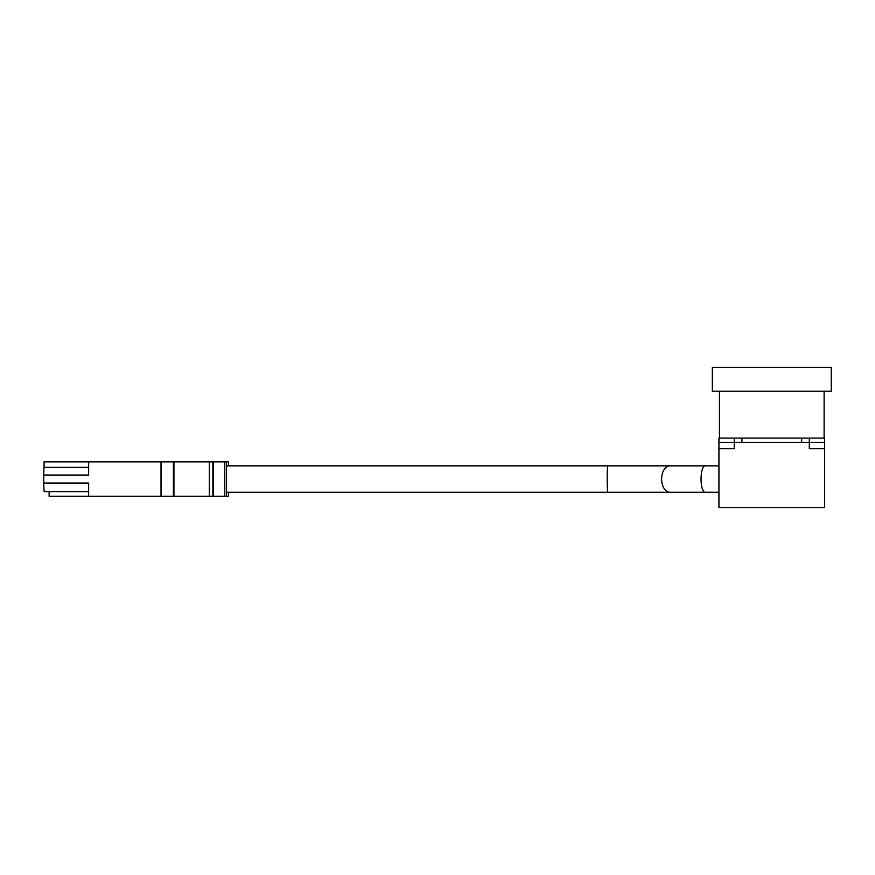 <?xml version="1.0" encoding="UTF-8"?>
<svg xmlns="http://www.w3.org/2000/svg" width="875" height="875" viewBox="0 0 875 875"><rect width="100%" height="100%" fill="white"/><g stroke="black" fill="none" stroke-linecap="round" stroke-linejoin="round"><path stroke-width="1.31" d="M719.458 438.091L719.458 391.18M824.119 438.091L824.119 391.18M831.25 367.402L712.327 367.402L712.327 391.18L831.25 391.18L831.25 367.402M228.561 492.275L228.572 496.234L49.131 496.234L49.131 491.608M88.638 491.608L44.264 491.608A12.556 0.547 -90 0 1 43.75 483.077L43.75 475.037A12.556 0.547 -90 0 1 44.078 467.337L44.078 461.88L228.572 461.88L228.561 465.85M44.078 467.337L88.638 467.337M43.75 475.037L88.638 475.037L88.638 461.88M43.75 483.077L88.638 483.077L88.638 496.234M824.644 442.323L824.644 438.091L718.933 438.091L718.933 442.323L824.644 442.323L824.644 507.598L718.933 507.598L718.933 448.667L734.256 448.667L734.256 438.091L741.923 438.091L741.923 442.323L801.653 442.323L801.653 438.091L809.309 438.091L809.309 448.667L824.644 448.667M718.933 442.323L718.933 448.667M161.022 496.234L161.022 461.88M161.405 496.234L161.405 461.88M173.414 496.234L173.414 461.88M173.939 496.234L173.939 461.88M209.377 496.234L209.377 461.88M212.887 496.234L212.887 461.88M212.997 496.234L212.997 461.88M213.358 496.234L213.358 461.88M224.777 496.234L224.777 461.88M226.527 496.234L226.527 461.88M718.933 492.275L705.02 492.275A13.213 3.97 -90 0 1 701.05 479.062A13.213 3.97 -90 0 1 705.02 465.85L226.527 465.85M705.02 492.275L669.977 492.275A13.213 8.356 -90 0 1 661.62 479.062A13.213 8.356 -90 0 1 669.977 465.85M669.977 492.275L607.753 492.275A13.213 0.58 -90 0 1 607.184 479.062A13.213 0.58 -90 0 1 607.753 465.85M228.572 496.234L228.572 492.275M228.572 465.85L228.572 461.88M607.753 492.275L226.527 492.275M718.933 465.85L705.02 465.85"/></g></svg>
